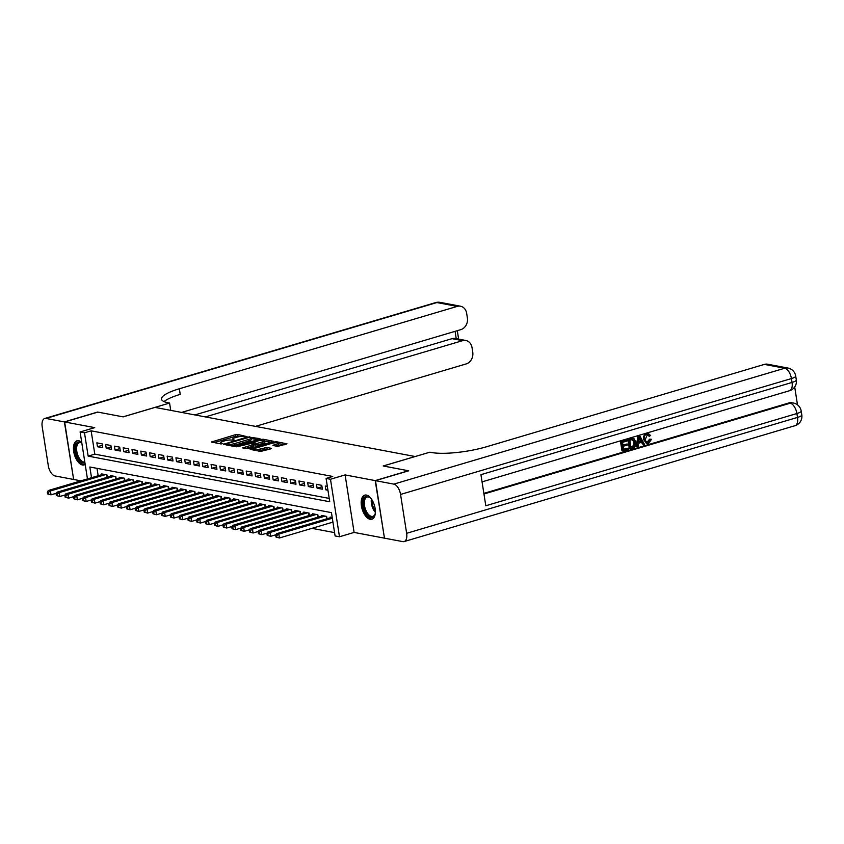 <?xml version="1.0" encoding="UTF-8"?>
<svg xmlns="http://www.w3.org/2000/svg" width="844" height="844" viewBox="0 0 844 844"><rect width="100%" height="100%" fill="white"/><g stroke="black" fill="none" stroke-linecap="round" stroke-linejoin="round"><path stroke-width="1.27" d="M246.585 436.548L237.734 434.438L235.56 434.66L211.369 442.034L220.79 443.902L222.795 443.459L221.434 443.142A5.064 1.108 -8.9 0 1 220.611 442.689A5.064 1.108 -8.9 0 1 222.848 441.38L224.81 440.8A5.064 1.108 -8.9 0 1 231.741 440.083L234.442 440.146L233.566 439.545A5.064 1.108 -8.9 0 1 232.744 439.091A5.064 1.108 -8.9 0 1 234.991 437.783L236.942 437.203A5.064 1.108 -8.9 0 1 243.874 436.485L246.585 436.548M366.38 495.08A12.576 6.414 -106.5 0 0 364.703 495.143A12.576 6.414 -106.5 0 0 361.728 507.466A12.576 6.414 -106.5 0 0 370.178 519.324A12.576 6.414 -106.5 0 0 371.856 519.26A12.576 6.414 -106.5 0 0 374.831 506.938A12.576 6.414 -106.5 0 0 366.38 495.08M81.741 442.425A12.576 6.414 -106.5 0 0 78.661 440.737A12.576 6.414 -106.5 0 0 76.983 440.811A12.576 6.414 -106.5 0 0 74.008 453.133A12.576 6.414 -106.5 0 0 82.459 464.991A12.576 6.414 -106.5 0 0 84.136 464.917A12.576 6.414 -106.5 0 0 85.181 464.4M277.549 446.423L287.013 443.838L276.579 441.771L274.406 441.992L250.214 449.367L260.648 451.434L270.776 448.85L271.219 448.301L266.873 447.478L260.754 448.871A4.231 0.928 -8.9 0 1 256.523 449.546A4.231 0.928 -8.9 0 1 254.266 449.092A4.231 0.928 -8.9 0 1 256.143 447.995L271.61 443.416A4.231 0.928 -8.9 0 1 275.83 442.731A4.231 0.928 -8.9 0 1 278.098 443.195A4.231 0.928 -8.9 0 1 276.22 444.282L272.939 445.453L277.549 446.423M384.453 538.039L375.2 480.605L408.433 470.752L383.176 465.983L415.09 456.52L155.043 407.409L123.129 416.873L97.872 412.104L64.64 421.958L94.728 427.634L80.106 431.97L84.495 432.803L91.141 430.83L332.736 476.459L326.09 478.432L330.479 479.255L339.488 536.763L335.1 535.94L331.449 512.624L89.844 466.996L91.521 477.704M375.2 480.605L345.112 474.919L330.479 479.255M259.488 439.175L259.931 438.627L247.587 436.928L223.396 444.303L233.83 446.37L236.003 446.149L259.488 439.175M263.17 439.239L273.604 441.306L249.413 448.681L242.629 447.932L252.862 444.704L253.305 444.155L250.415 443.606L236.626 446.835L260.996 439.46L263.17 439.239L263.328 440.23M64.64 421.958L73.639 479.466L80.94 480.837M102.135 443.838L96.86 442.847L97.471 446.729L102.736 447.731L102.135 443.838M110.912 445.505L105.648 444.503L106.249 448.386L111.524 449.388L110.912 445.505M119.7 447.162L114.425 446.159L115.037 450.052L120.312 451.044L119.7 447.162M128.488 448.818L123.213 447.826L123.825 451.709L129.09 452.7L128.488 448.818M137.277 450.474L132.002 449.483L132.613 453.365L137.878 454.367L137.277 450.474M146.054 452.141L140.79 451.139L141.391 455.032L146.666 456.024L146.054 452.141M154.842 453.798L149.567 452.795L150.179 456.688L155.454 457.68L154.842 453.798M163.63 455.454L158.355 454.462L158.967 458.345L164.232 459.336L163.63 455.454M172.408 457.11L167.144 456.119L167.756 460.001L173.02 461.003L172.408 457.11M181.196 458.777L175.932 457.775L176.533 461.668L181.808 462.66L181.196 458.777M189.984 460.434L184.709 459.442L185.321 463.324L190.596 464.316L189.984 460.434M198.773 462.09L193.498 461.098L194.109 464.981L199.374 465.972L198.773 462.09M207.55 463.746L202.286 462.755L202.887 466.637L208.162 467.639L207.55 463.746M216.338 465.413L211.063 464.411L211.675 468.304L216.95 469.296L216.338 465.413M225.126 467.07L219.851 466.078L220.463 469.96L225.738 470.952L225.126 467.07M233.915 468.726L228.64 467.734L229.251 471.617L234.516 472.619L233.915 468.726M242.692 470.393L237.428 469.391L238.029 473.273L243.304 474.275L242.692 470.393M251.48 472.049L246.205 471.047L246.817 474.94L252.092 475.932L251.48 472.049M260.268 473.706L254.993 472.714L255.605 476.596L260.87 477.588L260.268 473.706M269.057 475.362L263.782 474.37L264.394 478.253L269.658 479.255L269.057 475.362M277.834 477.029L272.57 476.027L273.171 479.919L278.446 480.911L277.834 477.029M286.622 478.685L281.347 477.683L281.959 481.576L287.234 482.568L286.622 478.685M295.411 480.341L290.136 479.35L290.747 483.232L296.012 484.224L295.411 480.341M304.188 481.998L298.924 481.006L299.536 484.889L304.8 485.891L304.188 481.998M312.976 483.665L307.712 482.662L308.313 486.555L313.588 487.547L312.976 483.665M321.764 485.321L316.489 484.329L317.101 488.212L322.376 489.203L321.764 485.321M91.141 430.83L94.792 454.146L329.223 498.414M327.335 486.376L325.278 485.986L325.889 489.868L327.947 490.258M311.953 528.344L334.572 532.617M97.018 468.346L98.168 475.731M101.839 474.644L101.723 473.927L106.998 474.929L107.367 477.271M110.627 476.301L110.511 475.594L115.786 476.586L116.155 478.928M119.405 477.968L119.299 477.25L124.564 478.242L124.933 480.584M128.193 479.624L128.088 478.907L133.352 479.909L133.721 482.251M136.981 481.28L136.865 480.563L142.14 481.565L142.509 483.907M145.769 482.937L145.653 482.23L150.928 483.222L151.287 485.564M154.547 484.604L154.441 483.886L159.706 484.878L160.075 487.22M163.335 486.26L163.23 485.543L168.494 486.545L168.863 488.887M172.123 487.916L172.007 487.21L177.282 488.201L177.651 490.543M180.911 489.573L180.795 488.866L186.07 489.858L186.429 492.2M189.689 491.24L189.583 490.522L194.848 491.514L195.217 493.856M198.477 492.896L198.361 492.179L203.636 493.181L204.005 495.523M207.265 494.552L207.149 493.846L212.424 494.837L212.793 497.179M216.043 496.209L215.937 495.502L221.212 496.494L221.571 498.836M224.831 497.876L224.726 497.158L229.99 498.15L230.359 500.503M233.619 499.532L233.503 498.815L238.778 499.817L239.147 502.159M242.407 501.188L242.291 500.481L247.566 501.473L247.936 503.815M251.185 502.845L251.079 502.138L256.344 503.129L256.713 505.472M259.973 504.512L259.868 503.794L265.132 504.796L265.501 507.138M268.761 506.168L268.645 505.45L273.92 506.453L274.289 508.795M277.549 507.824L277.433 507.117L282.708 508.109L283.067 510.451M286.327 509.491L286.221 508.774L291.486 509.765L291.855 512.108M295.115 511.147L295.01 510.43L300.274 511.432L300.643 513.774M303.903 512.804L303.787 512.086L309.062 513.089L309.431 515.431M312.691 514.46L312.575 513.753L317.85 514.745L318.209 517.087M321.469 516.127L321.364 515.41L326.628 516.401L326.997 518.743M330.257 517.783L330.141 517.066L332.198 517.456M345.112 474.919L354.111 532.427L384.199 538.113M354.111 532.427L339.488 536.763M84.495 432.803L88.145 456.119L329.74 501.747L326.09 478.432M87.449 478.907L80.106 431.97M94.792 454.146L88.145 456.119M97.471 446.729L102.356 445.284M106.249 448.386L111.144 446.94M115.037 450.052L119.922 448.597M123.825 451.709L128.71 450.263M132.613 453.365L137.498 451.92M141.391 455.032L146.286 453.576M150.179 456.688L155.064 455.232M158.967 458.345L163.852 456.899M167.756 460.001L172.64 458.556M176.533 461.668L181.428 460.212M185.321 463.324L190.206 461.868M194.109 464.981L198.994 463.535M202.887 466.637L207.782 465.192M211.675 468.304L216.57 466.848M220.463 469.96L225.348 468.515M229.251 471.617L234.136 470.171M238.029 473.273L242.924 471.828M246.817 474.94L251.702 473.484M255.605 476.596L260.49 475.151M264.394 478.253L269.278 476.807M273.171 479.919L278.066 478.464M281.959 481.576L286.844 480.12M290.747 483.232L295.632 481.787M299.536 484.889L304.42 483.443M308.313 486.555L313.208 485.1M317.101 488.212L321.986 486.756M325.889 489.868L327.788 489.309M240.614 436.485L235.803 436.211L214.123 442.646M257.684 439.713L251.006 438.447M248.885 437.424L226.741 443.701L227.68 444.324A5.064 1.108 -8.9 0 0 234.621 443.606L248.716 439.429A5.064 1.108 -8.9 0 0 250.953 438.12A5.064 1.108 -8.9 0 0 250.13 437.667L248.885 437.424M231.193 445.875A5.064 1.108 -8.9 0 0 234.864 445.157L234.621 443.606M250.953 438.12L251.195 439.671A5.064 1.108 -8.9 0 1 248.959 440.979L234.864 445.157M264.678 441.032L271.103 442.245M245.382 448.544L253.105 446.254L253.801 445.854L253.559 444.292M262.748 441.771A4.231 0.928 -8.9 0 0 264.615 440.684A4.231 0.928 -8.9 0 0 262.357 440.22A4.231 0.928 -8.9 0 0 258.127 440.906L252.24 443.068L257.293 443.385L262.748 441.771L262.99 443.332A4.231 0.928 -8.9 0 0 264.858 442.235L264.615 440.684M262.99 443.332L257.536 444.946L253.643 444.841M278.098 443.195L278.341 444.746A4.231 0.928 -8.9 0 1 276.463 445.843L275.682 446.075M258.264 450.981A4.231 0.928 -8.9 0 0 260.996 450.422L260.754 448.871M268.983 449.388L264.942 449.251L260.996 450.422M254.339 449.578L252.968 449.979M284.512 444.777L278.151 443.575M103.263 474.222L48.224 490.543L50.418 490.955L51.03 494.837L56.506 493.212M48.456 494.067L51.03 494.837L47.581 493.898L48.456 494.067L48.214 492.506L47.338 492.347L47.581 493.898M48.214 492.506L50.418 490.955L105.458 474.634M47.338 492.347L48.224 490.543M84.949 462.902A10.877 5.549 73.5 0 1 76.846 455.718A10.877 5.549 73.5 0 1 77.237 442.9A10.877 5.549 73.5 0 1 81.805 442.857M81.826 443.005A10.075 5.138 -106.5 0 0 79.42 442.689A10.075 5.138 -106.5 0 0 78.228 443.416A10.075 5.138 -106.5 0 0 77.669 454.768A10.075 5.138 -106.5 0 0 84.822 462.09M77.775 440.673A12.491 6.372 -106.5 0 0 76.582 441.475A12.491 6.372 -106.5 0 0 75.939 455.644A12.491 6.372 -106.5 0 0 84.864 464.601M375.358 512.751A10.877 5.549 73.5 0 1 374.989 514.355A10.877 5.549 73.5 0 1 373.734 516.528A10.877 5.549 73.5 0 1 365.03 511.158A10.877 5.549 73.5 0 1 364.956 497.243A10.877 5.549 73.5 0 1 370.01 497.549A10.877 5.549 73.5 0 1 371.191 498.688M370.316 497.812A10.075 5.138 -106.5 0 0 367.14 497.032A10.075 5.138 -106.5 0 0 365.948 497.76A10.075 5.138 -106.5 0 0 365.505 509.428A10.075 5.138 -106.5 0 0 372.869 516.349A10.075 5.138 -106.5 0 0 374.071 515.621A10.075 5.138 -106.5 0 0 375.105 513.964M365.494 495.017A12.491 6.372 -106.5 0 0 364.302 495.808A12.491 6.372 -106.5 0 0 363.658 509.987A12.491 6.372 -106.5 0 0 372.584 518.944M64.376 421.905L97.609 412.051L123.045 416.852L169.581 403.052L168.083 402.778A40.301 8.788 171.1 0 1 161.51 399.159A40.301 8.788 171.1 0 1 179.361 388.767L457.226 306.393L436.886 302.553L46.009 418.434L64.376 421.905L73.618 479.339M169.581 403.052L170.72 410.374M205.387 416.915L462.596 340.659A9.674 8.05 100.7 0 1 465.846 340.48A9.674 8.05 100.7 0 1 472.028 347.623L472.745 352.212A9.674 8.05 100.7 0 1 466.236 363.901L255.489 426.378M46.009 418.434A9.674 4.927 -106.5 0 0 44.721 418.487A9.674 4.927 -106.5 0 0 42.2 426.769L48.287 465.624A9.674 4.927 -106.5 0 0 55.018 475.942L73.375 479.413M181.597 412.421L460.866 329.624A9.674 8.05 100.7 0 0 467.386 317.935L466.658 313.346A9.674 8.05 100.7 0 0 460.476 306.214A9.674 8.05 100.7 0 0 457.226 306.393M194.848 414.931L452.046 338.666A9.674 8.05 -79.3 0 1 455.306 338.497L465.846 340.48M164.063 401.617A40.301 8.788 171.1 0 1 180.236 394.37L179.361 388.767M647.053 442.277L649.574 439.186L651.452 439.291L648.677 443.353L646.989 443.501L643.518 439.471C643.117 436.591 644.099 434.649 646.451 433.668L648.213 433.658M646.641 443.406L643.518 439.471M644.225 439.597C643.824 436.717 644.805 434.787 647.158 433.795L648.561 433.689L650.661 435.599L648.878 436.084L647.791 434.797M636.914 446.719L636.218 446.582L637.916 436.316L639.889 436.074L644.521 444.461L643.328 444.82L641.967 442.214L638.57 443.227L638.106 446.36L636.914 446.719L638.623 436.453L639.889 436.074M643.328 444.82L641.419 442.383M627.145 443.986L627.314 445.062L623.115 446.307L623.621 449.536L628.326 448.143L628.495 449.219L622.672 450.939L621.965 450.812L620.509 441.486L626.828 439.946L626.997 441.022L622.503 442.361L622.946 445.231L627.145 443.986L622.904 444.904M623.568 449.208L628.326 448.143M483.865 493.381L788.855 402.957A9.674 8.05 -79.3 0 1 792.115 402.778L793.434 403.031A9.674 8.05 100.7 0 0 790.174 403.21L788.855 402.957M797.496 404.835L794.7 386.974M630.035 448.765L629.329 448.628L627.873 439.302L632.029 438.205L633.992 438.669L635.838 442.108C636.313 445.083 635.332 447.025 632.884 447.911L630.035 448.765L628.569 439.439L633.992 438.669M375.464 480.658L384.463 538.166L402.831 541.626A9.674 4.927 -106.5 0 0 404.118 541.574A9.674 4.927 -106.5 0 0 406.639 533.303L400.552 494.447A9.674 4.927 -106.5 0 0 393.821 484.118L375.464 480.658L408.696 470.804L383.26 465.993L429.796 452.205L431.295 452.479A40.301 8.788 -8.9 0 0 486.492 446.771L764.358 364.397A9.674 8.05 -79.3 0 1 767.618 364.218L787.958 368.058A9.674 8.05 100.7 0 0 784.698 368.237L764.358 364.397M393.821 484.118L784.698 368.237A9.674 4.927 73.5 0 1 791.429 378.555L792.041 382.438L480.932 474.676L485.796 505.767L796.905 413.528L797.517 417.411A9.674 4.927 73.5 0 1 794.995 425.692L404.118 541.574M622.672 450.939L621.205 441.623L620.509 441.486M621.205 441.623L626.828 439.946M630.985 447.352L634.414 445.643L634.709 442.414L632.831 439.502L629.867 440.178L630.985 447.352M628.569 439.439L627.873 439.302M630.932 447.025L633.707 445.516L634.002 442.288L632.124 439.365M632.631 446.866L631.924 446.729M634.414 445.643L633.707 445.516M634.709 442.414L634.002 442.288M639.151 439.228L638.739 442.045L641.461 441.243L639.425 437.34L639.151 439.228M638.623 436.453L637.916 436.316M638.792 441.697L640.754 441.106L639.33 438.374M641.461 441.243L640.754 441.106M649.574 436.211L647.274 434.892L645.344 439.26C645.586 441.475 646.609 442.488 648.403 442.309L647.707 442.182M647.411 442.372L648.403 442.309L650.281 439.313L649.574 439.186M648.16 434.829L647.274 434.892M647.158 433.795L646.451 433.668M650.281 439.313L651.452 439.291M112.052 475.879L57.012 492.2L59.207 492.611L59.808 496.504L65.294 494.879M57.244 495.723L59.808 496.504L56.369 495.555L57.244 495.723L57.002 494.173L56.126 494.004L56.369 495.555M57.002 494.173L59.207 492.611L114.246 476.29M56.126 494.004L57.012 492.2M120.84 477.535L65.79 493.856L67.995 494.278L68.596 498.16L74.082 496.536M66.032 497.38L68.596 498.16L65.146 497.211L66.032 497.38L65.79 495.829L64.904 495.66L65.146 497.211M65.79 495.829L67.995 494.278L123.034 477.957M64.904 495.66L65.79 493.856M129.617 479.202L74.578 495.523L76.772 495.934L77.384 499.817L82.86 498.192M74.81 499.036L77.384 499.817L73.934 498.878L74.81 499.036L74.567 497.485L73.692 497.316L73.934 498.878M74.567 497.485L76.772 495.934L131.812 479.614M73.692 497.316L74.578 495.523M138.405 480.858L83.366 497.179L85.56 497.591L86.172 501.473L91.648 499.848M83.598 500.703L86.172 501.473L82.723 500.534L83.598 500.703L83.356 499.142L82.48 498.983L82.723 500.534M83.356 499.142L85.56 497.591L140.6 481.27M82.48 498.983L83.366 497.179M147.194 482.515L92.154 498.836L94.349 499.247L94.95 503.14L100.436 501.515M92.386 502.359L94.95 503.14L91.511 502.191L92.386 502.359L92.144 500.808L91.257 500.64L91.511 502.191M92.144 500.808L94.349 499.247L149.388 482.937M91.257 500.64L92.154 498.836M155.971 484.182L100.932 500.492L103.126 500.914L103.738 504.796L109.224 503.172M101.174 504.016L103.738 504.796L100.288 503.847L101.174 504.016L100.921 502.465L100.046 502.296L100.288 503.847M100.921 502.465L103.126 500.914L158.176 484.593M100.046 502.296L100.932 500.492M164.759 485.838L109.72 502.159L111.914 502.57L112.526 506.453L118.002 504.828M109.952 505.672L112.526 506.453L109.076 505.514L109.952 505.672L109.709 504.121L108.834 503.952L109.076 505.514M109.709 504.121L111.914 502.57L166.954 486.249M108.834 503.952L109.72 502.159M173.547 487.494L118.508 503.815L120.703 504.227L121.314 508.109L126.79 506.484M118.74 507.339L121.314 508.109L117.865 507.17L118.74 507.339L118.498 505.778L117.622 505.619L117.865 507.17M118.498 505.778L120.703 504.227L175.742 487.906M117.622 505.619L118.508 503.815M182.336 489.151L127.286 505.472L129.491 505.883L130.092 509.776L135.578 508.151M127.528 508.995L130.092 509.776L126.642 508.827L127.528 508.995L127.286 507.444L126.4 507.276L126.642 508.827M127.286 507.444L129.491 505.883L184.53 489.573M126.4 507.276L127.286 505.472M191.113 490.818L136.074 507.128L138.268 507.55L138.88 511.432L144.366 509.808M136.306 510.652L138.88 511.432L135.43 510.493L136.306 510.652L136.063 509.101L135.188 508.932L135.43 510.493M136.063 509.101L138.268 507.55L193.318 491.229M135.188 508.932L136.074 507.128M199.901 492.474L144.862 508.795L147.056 509.206L147.668 513.089L153.144 511.464M145.094 512.319L147.668 513.089L144.218 512.15L145.094 512.319L144.852 510.757L143.976 510.588L144.218 512.15M144.852 510.757L147.056 509.206L202.096 492.885M143.976 510.588L144.862 508.795M208.69 494.13L153.65 510.451L155.845 510.863L156.457 514.756L161.932 513.131M153.882 513.975L156.457 514.756L153.007 513.806L153.882 513.975L153.64 512.413L152.764 512.255L153.007 513.806M153.64 512.413L155.845 510.863L210.884 494.542M152.764 512.255L153.65 510.451M217.478 495.787L162.428 512.108L164.633 512.519L165.234 516.412L170.72 514.787M162.67 515.631L165.234 516.412L161.784 515.462L162.67 515.631L162.428 514.08L161.542 513.912L161.784 515.462M162.428 514.08L164.633 512.519L219.672 496.209M161.542 513.912L162.428 512.108M226.255 497.454L171.216 513.764L173.41 514.186L174.022 518.068L179.498 516.444M171.448 517.288L174.022 518.068L170.572 517.129L171.448 517.288L171.205 515.737L170.33 515.568L170.572 517.129M171.205 515.737L173.41 514.186L228.46 497.865M170.33 515.568L171.216 513.764M235.043 499.11L180.004 515.431L182.198 515.842L182.81 519.725L188.286 518.1M180.236 518.954L182.81 519.725L179.361 518.786L180.236 518.954L179.994 517.393L179.118 517.235L179.361 518.786M179.994 517.393L182.198 515.842L237.238 499.521M179.118 517.235L180.004 515.431M243.832 500.766L188.792 517.087L190.987 517.499L191.588 521.392L197.074 519.767M189.024 520.611L191.588 521.392L188.149 520.442L189.024 520.611L188.782 519.06L187.906 518.891L188.149 520.442M188.782 519.06L190.987 517.499L246.026 501.178M187.906 518.891L188.792 517.087M252.62 502.423L197.57 518.743L199.775 519.165L200.376 523.048L205.862 521.423M197.812 522.267L200.376 523.048L196.926 522.098L197.812 522.267L197.57 520.716L196.684 520.548L196.926 522.098M197.57 520.716L199.775 519.165L254.814 502.845M196.684 520.548L197.57 518.743M261.397 504.09L206.358 520.4L208.552 520.822L209.164 524.704L214.64 523.08M206.59 523.924L209.164 524.704L205.714 523.765L206.59 523.924L206.347 522.373L205.472 522.204L205.714 523.765M206.347 522.373L208.552 520.822L263.592 504.501M205.472 522.204L206.358 520.4M270.185 505.746L215.146 522.067L217.341 522.478L217.952 526.361L223.428 524.736M215.378 525.59L217.952 526.361L214.503 525.422L215.378 525.59L215.136 524.029L214.26 523.871L214.503 525.422M215.136 524.029L217.341 522.478L272.38 506.157M214.26 523.871L215.146 522.067M278.974 507.402L223.934 523.723L226.129 524.135L226.73 528.027L232.216 526.403M224.166 527.247L226.73 528.027L223.291 527.078L224.166 527.247L223.924 525.696L223.038 525.527L223.291 527.078M223.924 525.696L226.129 524.135L281.168 507.824M223.038 525.527L223.934 523.723M287.751 509.059L232.712 525.379L234.906 525.801L235.518 529.684L241.004 528.059M232.955 528.903L235.518 529.684L232.068 528.734L232.955 528.903L232.701 527.352L231.826 527.183L232.068 528.734M232.701 527.352L234.906 525.801L289.956 509.481M231.826 527.183L232.712 525.379M296.539 510.726L241.5 527.046L243.694 527.458L244.306 531.34L249.782 529.716M241.732 530.559L244.306 531.34L240.857 530.401L241.732 530.559L241.489 529.009L240.614 528.84L240.857 530.401M241.489 529.009L243.694 527.458L298.734 511.137M240.614 528.84L241.5 527.046M305.328 512.382L250.288 528.703L252.483 529.114L253.094 532.997L258.57 531.372M250.52 532.226L253.094 532.997L249.645 532.058L250.52 532.226L250.278 530.665L249.402 530.507L249.645 532.058M250.278 530.665L252.483 529.114L307.522 512.793M249.402 530.507L250.288 528.703M314.116 514.038L259.066 530.359L261.271 530.77L261.872 534.663L267.358 533.039M259.308 533.883L261.872 534.663L258.422 533.714L259.308 533.883L259.066 532.332L258.18 532.163L258.422 533.714M259.066 532.332L261.271 530.77L316.31 514.46M258.18 532.163L259.066 530.359M322.893 515.705L267.854 532.015L270.048 532.437L270.66 536.32L276.146 534.695M268.086 535.539L270.66 536.32L267.21 535.381L268.086 535.539L267.843 533.988L266.968 533.819L267.21 535.381M267.843 533.988L270.048 532.437L325.098 516.117M266.968 533.819L267.854 532.015M331.681 517.361L276.642 533.682L278.837 534.094L279.448 537.976L332.937 522.119M276.874 537.206L279.448 537.976L275.999 537.037L276.874 537.206L276.632 535.645L275.756 535.476L275.999 537.037M276.632 535.645L278.837 534.094L332.325 518.237M275.756 535.476L276.642 533.682M233.693 440.304L233.566 439.545M221.55 443.902L221.434 443.142M212.171 442.277L212.076 441.623M235.803 436.211L235.56 434.66M237.976 435.989L237.734 434.438M224.209 444.545L224.103 443.891M247.682 437.508L247.587 436.928M249.898 437.625L249.761 436.707M226.582 444.999L226.435 444.081M227.827 445.231L227.68 444.324M248.959 440.979L248.716 439.429M243.431 448.185L243.336 447.531M253.105 446.254L252.862 444.704M261.134 440.315L260.996 439.46M252.377 443.976L252.24 443.068M255.373 445.168L255.131 443.617M257.536 444.946L257.293 443.385M273.741 445.706L273.635 445.052M276.463 445.843L276.22 444.282M264.942 449.251L264.7 447.7M267.115 449.029L266.873 447.478M251.027 449.609L250.921 448.966M274.543 442.836L274.406 441.992M276.726 442.741L276.579 441.771M106.998 477.377L106.608 474.856M375.38 512.392A10.075 5.138 73.5 0 1 371.402 498.983M372.109 500.07A9.748 4.969 -106.5 0 0 375.38 511.095M462.596 340.659L452.046 338.666M456.224 338.666L455.074 331.344M436.886 302.553A9.674 8.05 -79.3 0 1 440.146 302.374A9.674 9.674 0 0 0 435.599 302.606A9.674 4.927 73.5 0 1 436.886 302.553M406.639 533.303L797.517 417.411A9.674 2.11 -8.9 0 0 801.8 414.921L801.188 411.039A9.674 2.11 171.1 0 1 796.905 413.528A9.674 4.927 73.5 0 0 790.174 403.21L483.96 493.993M482.061 481.871L789.52 390.719A9.674 4.927 73.5 0 0 792.041 382.438A9.674 2.11 -8.9 0 0 796.325 379.948L795.713 376.065A9.674 2.11 171.1 0 1 791.429 378.555L400.552 494.447M631.301 438.627L630.595 438.49M640.301 439.017L639.604 438.891M115.786 479.033L115.396 476.512M124.574 480.7L124.173 478.168M133.363 482.357L132.962 479.835M142.14 484.013L141.75 481.491M150.928 485.669L150.538 483.148M159.716 487.336L159.316 484.804M168.505 488.992L168.104 486.471M177.282 490.649L176.892 488.127M186.07 492.305L185.68 489.784M194.858 493.972L194.458 491.44M203.647 495.628L203.246 493.107M212.424 497.285L212.034 494.763M221.212 498.941L220.822 496.42M230.001 500.608L229.6 498.076M238.778 502.264L238.388 499.743M247.566 503.921L247.176 501.399M256.354 505.588L255.954 503.056M265.143 507.244L264.742 504.723M273.92 508.9L273.53 506.379M282.708 510.557L282.318 508.035M291.496 512.224L291.096 509.692M300.285 513.88L299.884 511.358M309.062 515.536L308.672 513.015M317.85 517.193L317.46 514.671M326.639 518.86L326.238 516.328M232.933 440.304L232.744 439.091M220.801 443.902L220.611 442.689M226.403 444.967L226.255 443.986M252.134 443.933L251.976 442.921M254.445 450.263L254.266 449.092M460.476 306.214L440.146 302.374M435.599 302.606L44.721 418.487M458.63 339.119L457.311 330.679M789.52 390.719A9.674 9.674 0 0 0 796.325 379.948M795.713 376.065A9.674 9.674 0 0 0 787.958 368.058M794.995 425.692A9.674 9.674 0 0 0 801.8 414.921M801.188 411.039A9.674 9.674 0 0 0 793.434 403.031M632.557 438.247L633.264 438.384M647.854 433.563L648.561 433.689M646.282 443.364L646.989 443.501"/></g></svg>
